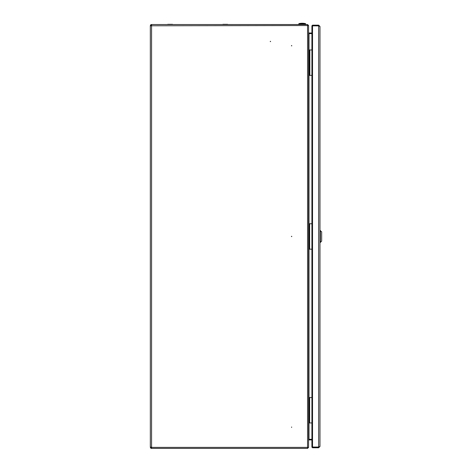 <?xml version="1.0" encoding="UTF-8"?>
<svg xmlns="http://www.w3.org/2000/svg" width="472" height="472" viewBox="0 0 472 472"><rect width="100%" height="100%" fill="white"/><g stroke="black" fill="none" stroke-linecap="round" stroke-linejoin="round"><path stroke-width="0.71" d="M150.332 26.933L150.426 25.287A1.227 1.227 0 0 1 151.565 24.526L307.549 24.526L307.549 25.541L308.57 25.571L308.57 447.385L307.549 448.4L307.549 447.385L308.57 447.35M150.332 445.993L150.426 447.639A1.227 1.227 0 0 0 151.565 448.4L151.565 447.385L150.332 447.143L150.332 25.783L307.549 25.541L307.549 447.385L151.565 447.385L151.565 24.526M291.613 236.248L291.796 236.566L291.43 236.566L291.613 236.248M291.613 427.42L291.613 426.995L291.613 427.42M291.613 45.507L291.796 45.825L291.43 45.825L291.613 45.507M270.421 41.27L270.603 41.583L270.238 41.583L270.421 41.27M151.565 448.4L307.549 448.4M311.915 439.296L308.989 439.296L308.57 440.317M311.915 33.624L308.989 33.624L308.57 32.609M307.974 447.367L308.57 447.385M308.57 440.346L308.989 439.922L311.915 439.922M308.989 439.922L308.989 439.332L311.915 439.332M307.974 447.385L307.549 447.804M150.928 447.173L150.975 447.415A0.637 0.637 0 0 0 151.565 447.804M150.426 447.639L150.975 447.415M307.549 25.116L308.57 25.541L307.549 24.526M308.57 32.58L308.989 33.005L311.915 33.005M308.989 33.005L308.989 33.595L311.915 33.595M150.928 25.753L150.975 25.512A0.637 0.637 0 0 1 151.565 25.116M150.426 25.287L150.975 25.512M311.915 397.536L309.201 397.536L308.57 398.386M311.915 422.965L308.57 422.965L309.201 422.965L309.201 397.536L308.57 397.536M308.57 422.121L309.201 422.965M309.414 408.87L309.248 412.203L309.414 408.87M311.915 223.746L309.201 223.746L308.57 224.595M311.915 249.181L308.57 249.181M308.57 248.331L309.201 249.063L309.201 223.746L308.57 223.746M309.414 235.085L309.248 238.413L309.414 235.085M312.004 49.955L309.414 49.955L308.989 50.805L308.57 50.805M312.004 75.39L308.57 75.39L309.414 75.39L309.414 49.955L308.57 49.955M308.57 74.541L308.989 74.541L309.414 75.39M309.626 61.295L309.455 64.623L309.626 61.295M312.529 447.049L312.529 25.872L311.915 25.895L311.915 447.031L318.653 447.049L319.969 446.453L319.969 26.473L318.653 25.163L312.529 25.163L312.529 25.753L319.101 25.913M319.969 446.453L318.653 447.763L312.529 447.763L312.511 447.149L311.927 447.031M319.101 447.013L312.529 447.173L312.529 446.536M312.529 25.872L318.653 25.872L319.969 26.473M312.529 26.391L312.529 25.795L311.915 25.777L312.529 25.163M318.706 25.877A1.021 1.021 0 0 0 318.311 25.795L312.529 25.753M312.529 447.763L311.915 447.149M318.311 447.049L318.311 447.126A1.021 1.021 0 0 0 318.706 447.049M318.311 447.126L312.529 447.126M320.394 230.531L320.394 242.396L321.668 241.127L321.668 231.799L319.969 230.531M320.394 242.396L319.969 242.396M298.693 24.013L305.726 24.013L305.396 23.6A14.815 14.815 0 0 0 299.024 23.6L305.396 23.6L299.024 23.6L298.693 24.526M168.038 24.314A1.015 1.015 0 0 0 167.412 24.526A1.015 1.015 0 0 1 168.038 24.314L172.481 24.314L168.038 24.314M227.368 24.314L222.926 24.314L227.368 24.314A1.015 1.015 0 0 1 227.994 24.526A1.015 1.015 0 0 0 227.368 24.314M172.481 24.526L222.926 24.526M308.989 33.624L308.989 49.955M308.989 75.39L308.989 223.746M308.989 249.181L308.989 397.536M308.989 422.965L308.989 439.296M309.626 397.536L309.626 422.965M308.776 422.121L308.776 398.386M309.626 223.746L309.626 249.181M308.776 248.331L308.776 224.595M309.838 49.955L309.838 75.39M308.989 74.541L308.989 50.805M318.653 447.763L318.653 447.173M318.653 447.049L318.653 25.872M318.653 25.163L318.653 25.753M305.726 24.013L305.726 24.526"/></g></svg>

